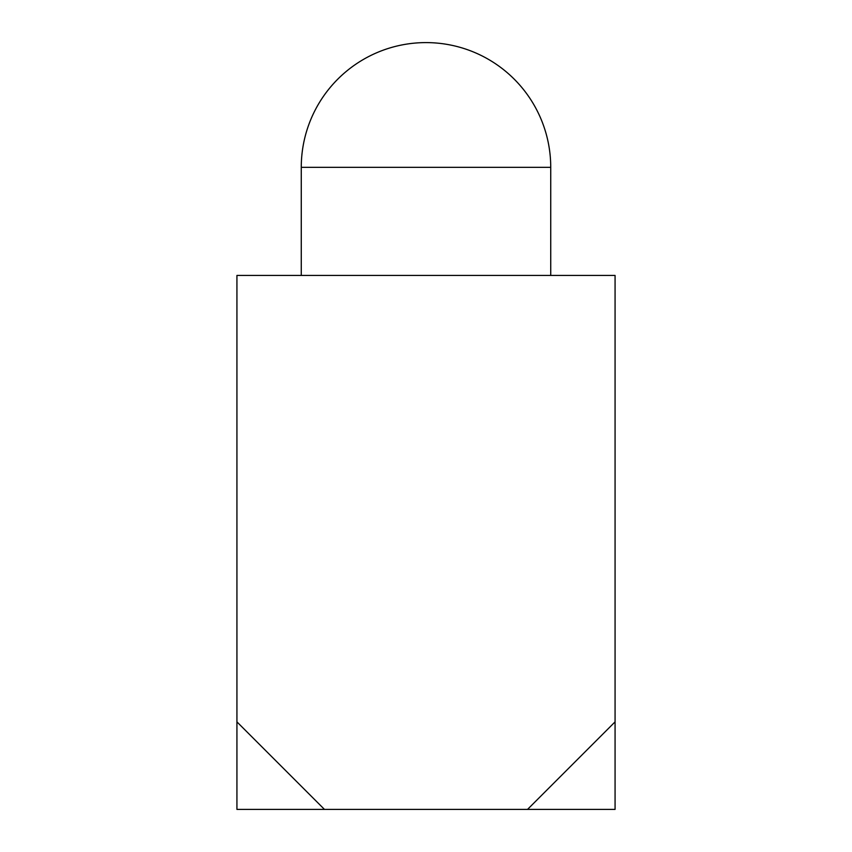 <?xml version="1.0" encoding="UTF-8"?>
<svg xmlns="http://www.w3.org/2000/svg" width="852" height="852" viewBox="0 0 852 852"><rect width="100%" height="100%" fill="white"/><g stroke="black" fill="none" stroke-linecap="round" stroke-linejoin="round"><path stroke-width="1.28" d="M236.931 809.4L236.931 275.441L615.069 275.441L615.069 721.868L527.537 809.4L236.931 809.4M615.069 721.868L615.069 809.4L527.537 809.4M324.463 809.4L236.931 721.868M550.733 275.441L550.733 167.333L301.267 167.333L301.267 275.441M550.733 167.333A124.733 124.733 0 0 0 426 42.6A124.733 124.733 0 0 0 301.267 167.333"/></g></svg>

